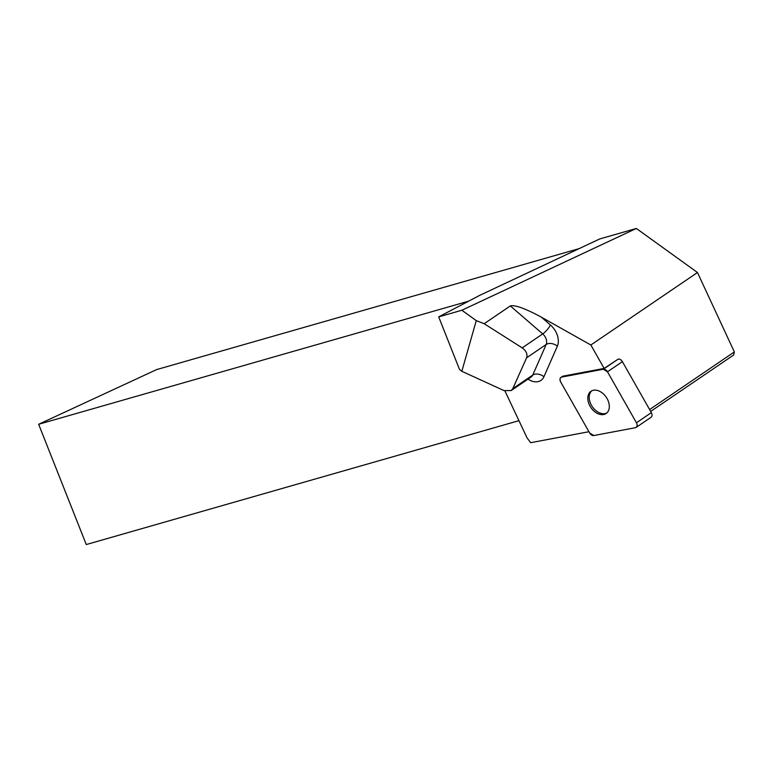 <?xml version="1.0" encoding="UTF-8"?>
<svg xmlns="http://www.w3.org/2000/svg" width="773" height="773" viewBox="0 0 773 773"><rect width="100%" height="100%" fill="white"/><g stroke="black" fill="none" stroke-linecap="round" stroke-linejoin="round"><path stroke-width="1.16" d="M560.976 377.379L562.338 376.451A4.136 2.85 -124.2 0 1 563.121 376.132L604.148 368.412L618.226 359.097A4.136 2.85 55.8 0 1 622.391 361.648L651.359 412.637A4.136 2.85 55.8 0 1 651.079 417.256L636.169 427.392A4.136 2.85 -124.2 0 0 636.45 422.783L607.481 371.784A4.136 2.85 -124.2 0 0 603.317 369.233L561.749 377.069A4.136 2.85 -124.2 0 0 560.976 377.379A4.136 2.85 -124.2 0 0 560.696 381.997L589.664 432.996A4.136 2.85 -124.2 0 0 593.828 435.537L635.396 427.711A4.136 2.85 -124.2 0 0 636.169 427.392M609.085 408.83A13.45 9.247 -124.2 0 0 603.732 394.22A13.45 9.247 -124.2 0 0 591.007 391.264A13.45 9.247 -124.2 0 0 590.92 407.593A13.45 9.247 -124.2 0 0 606.129 413.507A13.45 9.247 -124.2 0 0 609.085 408.83M541.4 317.181C525.302 308.495 514.953 304.746 510.335 305.924L542.714 333.917A8.348 2.193 130.8 0 0 550.453 325.008L541.4 317.181L590.852 345L697.468 272.521L734.35 351.937L649.61 409.545M504.953 390.974L527.07 437.905L530.636 442.707L588.939 431.721M604.148 368.412L590.852 345M650.673 411.42L733.703 354.981L734.35 351.937M461.877 310.244L438.697 316.882L459.491 369.378L461.829 371.291L476.274 320.621L461.877 310.244L636.363 228.45L599.761 238.934L478.97 295.711A8.348 0.657 158.4 0 1 478.023 296.252L438.697 316.882M636.363 228.45L697.468 272.521M579.199 248.597L156.677 369.571L38.65 424.28L86.267 544.55L518.944 420.667M38.65 424.28L468.68 301.151M476.274 320.621L484.178 323.713L522.19 347.879C526.239 350.865 527.717 354.169 526.606 357.793L546.173 344.487L532.732 375.079L512.799 388.635L511.185 390.558L504.064 390.616L461.829 371.291M512.799 388.635L526.606 357.793M484.178 323.713L510.335 305.924M591.722 390.848A13.45 9.247 -124.2 0 0 597.703 411.912A13.45 9.247 -124.2 0 0 606.786 412.995M607.481 371.794L603.307 369.243L561.758 377.06C559.894 377.784 559.536 379.437 560.705 382.017L589.654 432.986L593.838 435.537L635.377 427.711C637.252 426.996 637.609 425.343 636.44 422.763L607.481 371.794M622.391 361.648L607.481 371.784M636.45 422.783L651.359 412.637M563.121 376.132L561.749 377.069M603.317 369.233L618.226 359.097M550.453 325.008A16.687 11.479 55.8 0 1 557.372 346.14A8.348 5.566 23.7 0 0 546.173 344.487A8.348 5.74 -124.2 0 0 542.714 333.917L522.19 347.879M511.185 390.558L531.244 376.924A8.348 5.74 -124.2 0 0 532.732 375.079A8.348 5.566 -156.3 0 1 543.931 376.741L557.372 346.14M543.931 376.741A16.687 11.479 55.8 0 1 528.413 379.359A8.348 3.189 122.8 0 0 528.548 378.76"/></g></svg>
